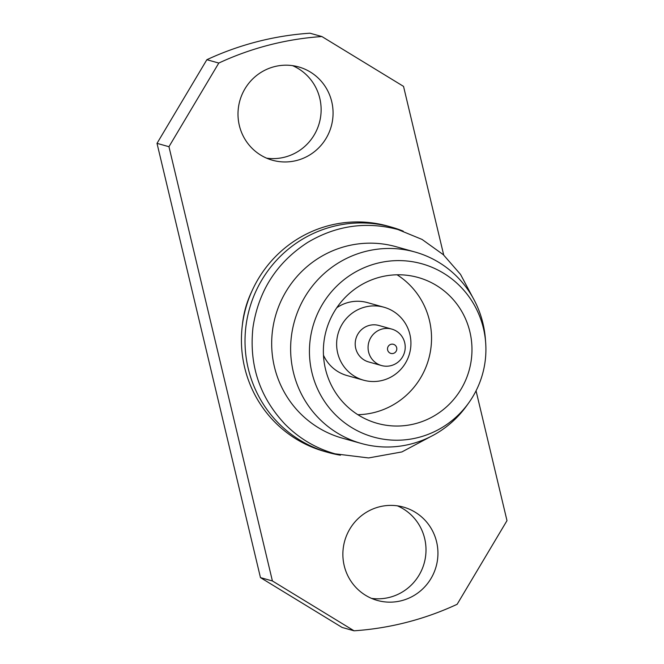 <?xml version="1.0" encoding="UTF-8"?>
<svg xmlns="http://www.w3.org/2000/svg" width="664" height="664" viewBox="0 0 664 664"><rect width="100%" height="100%" fill="white"/><g stroke="black" fill="none" stroke-linecap="round" stroke-linejoin="round"><path stroke-width="1" d="M323.476 355.232A37.873 37.093 105.7 0 0 347.015 375.542L363.557 380.181A37.873 37.093 105.7 0 0 409.497 353.721A37.873 37.093 105.7 0 0 383.999 307.241A37.873 37.093 105.7 0 0 337.669 352.999A37.873 37.093 105.7 0 0 363.557 380.181M383.999 307.241L367.458 302.61A37.873 37.093 105.7 0 0 336.789 307.722M344.201 565.653A48.455 47.468 105.7 0 0 377.326 600.43A48.455 47.468 105.7 0 0 436.107 566.583A48.455 47.468 105.7 0 0 403.488 507.113A48.455 47.468 105.7 0 0 344.201 565.653M239.331 125.454A48.455 47.468 105.7 0 0 272.456 160.232A48.455 47.468 105.7 0 0 331.236 126.384A48.455 47.468 105.7 0 0 298.617 66.915A48.455 47.468 105.7 0 0 239.331 125.454M242.352 325.236A97.94 95.931 -74.3 0 1 251.897 291.181M218.796 63.055A298.211 292.085 -74.3 0 1 321.891 36.545L309.947 33.2A298.211 292.085 -74.3 0 0 206.861 59.71L218.796 63.055L168.955 146.702L272.406 580.958L354.053 630.8L342.109 627.455L260.462 577.614L157.011 143.358L206.861 59.71M476.055 390.797L506.989 520.642L457.139 604.29A298.211 292.085 -74.3 0 1 354.053 630.8M443.71 255.042L403.538 86.386L321.891 36.545M397.404 505.835A48.455 47.468 -74.3 0 1 424.669 538.545A48.455 47.468 -74.3 0 1 371.466 598.364M292.534 65.636A48.455 47.468 -74.3 0 1 319.799 98.347A48.455 47.468 -74.3 0 1 266.596 158.165M325.451 368.985A75.746 74.194 105.7 0 0 377.227 423.341A75.746 74.194 105.7 0 0 469.108 370.437A75.746 74.194 105.7 0 0 418.121 277.477A75.746 74.194 105.7 0 0 325.451 368.985M483.442 328.356A89.947 88.105 -74.3 0 1 485.666 342.724A89.947 88.105 -74.3 0 1 468.85 402.716A89.947 88.105 -74.3 0 1 330.456 409.331A89.947 88.105 -74.3 0 1 357.639 270.821A89.947 88.105 -74.3 0 1 483.442 328.356M468.85 402.716L466.825 405.555A99.417 97.376 -74.3 0 1 361.324 443.469A99.417 97.376 -74.3 0 1 294.393 321.459A99.417 97.376 -74.3 0 1 414.992 252.013A99.417 97.376 -74.3 0 1 482.952 323.368A99.417 97.376 -74.3 0 1 485.409 339.246L485.666 342.724M361.324 443.469L342.367 438.157A99.417 97.376 -74.3 0 1 275.444 316.147A99.417 97.376 -74.3 0 1 396.034 246.701L414.992 252.013M340.433 455.189A117.03 114.631 -74.3 0 1 328.232 452.491A117.03 114.631 -74.3 0 1 249.448 308.86A117.03 114.631 -74.3 0 1 391.42 227.113A117.03 114.631 -74.3 0 1 403.231 231.138M328.232 452.491L324.638 451.478A117.03 114.631 -74.3 0 1 245.854 307.847A117.03 114.631 -74.3 0 1 387.817 226.1L391.42 227.113M168.955 146.702L157.011 143.358M260.462 577.614L272.406 580.958M357.846 414.693A75.746 74.194 105.7 0 0 428.67 359.099A75.746 74.194 105.7 0 0 397.064 274.788M391.76 329.087L378.887 325.476A18.941 18.55 105.7 0 0 355.721 348.351A18.941 18.55 105.7 0 0 368.669 361.946L381.534 365.549A18.941 18.55 -74.3 0 1 368.586 351.962A18.941 18.55 -74.3 0 1 391.76 329.087A18.941 18.55 -74.3 0 1 404.5 352.327A18.941 18.55 -74.3 0 1 381.534 365.549M387.643 350.028A4.731 4.64 105.7 0 0 395.362 352.252A4.731 4.64 105.7 0 0 393.47 344.317A4.731 4.64 105.7 0 0 387.643 350.028M434.488 434.58L401.894 451.935L368.553 457.944L335.038 453.819C315.773 448.324 299.066 438.423 284.922 424.105C259.574 397.022 248.925 364.81 252.976 327.452C258.545 290.815 276.763 262.488 307.606 242.468C336.067 225.503 366.171 221.187 397.919 229.512L422.047 239.422L443.286 254.652L460.526 274.398L472.876 297.646"/></g></svg>
